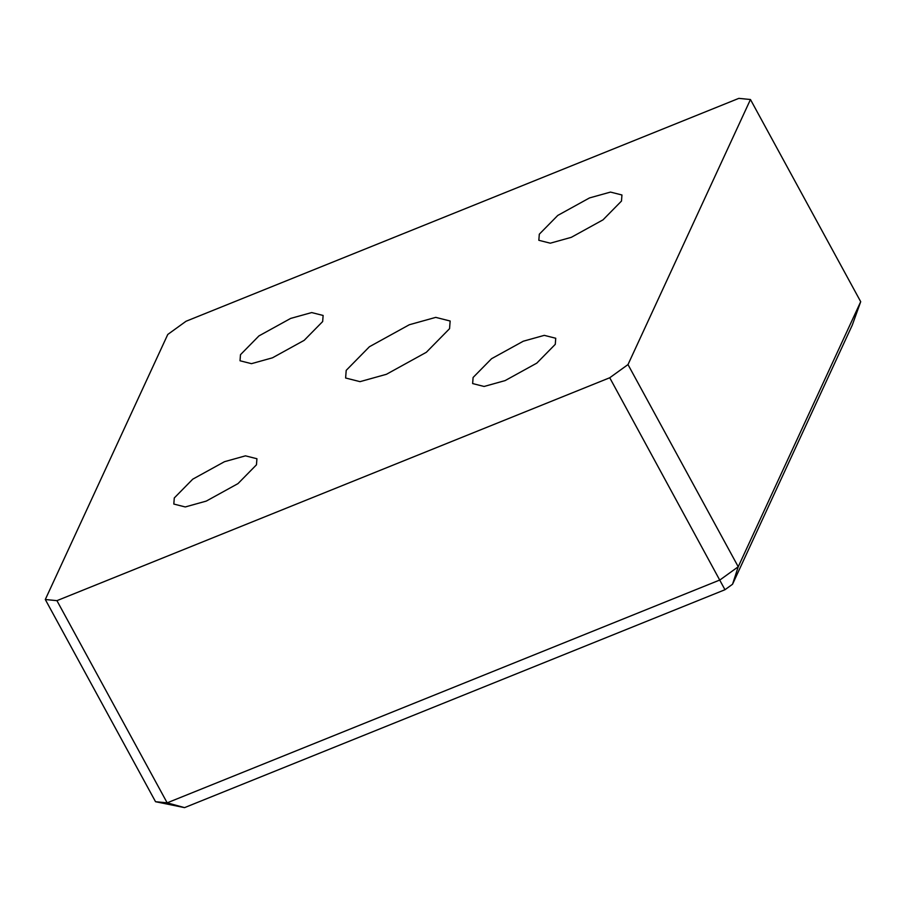 <?xml version="1.0" encoding="UTF-8"?>
<svg xmlns="http://www.w3.org/2000/svg" width="906" height="906" viewBox="0 0 906 906"><rect width="100%" height="100%" fill="white"/><g stroke="black" fill="none" stroke-linecap="round" stroke-linejoin="round"><path stroke-width="1.36" d="M45.3 599.512L167.769 334.461L186.024 321.268L738.832 98.369L750.462 99.513L860.7 301.698L852.263 325.141L732.535 584.257L738.231 566.76L719.976 579.942L167.168 802.841L184.541 807.631L724.97 589.727L609.738 377.757L56.931 600.655L45.3 599.512L155.538 801.708L184.541 807.631M860.7 301.698L738.231 566.76L627.994 364.574L609.738 377.757M56.931 600.655L167.168 802.841L155.538 801.708M724.97 589.727L732.535 584.257M449.557 328.674L426.33 352.298L386.432 374.291L360.022 381.653L345.616 378.006L346.205 370.35L369.433 346.726L409.331 324.733L435.741 317.372L450.146 321.018L449.557 328.674M256.455 464.823L237.984 483.611L206.274 501.097L185.266 506.952L173.816 504.053L174.28 497.96L192.751 479.172L224.473 461.698L245.469 455.843L256.93 458.742L256.455 464.823M621.482 201.064L603.011 219.852L571.29 237.338L550.293 243.193L538.832 240.294L539.308 234.201L557.779 215.424L589.489 197.938L610.497 192.083L621.946 194.983L621.482 201.064M322.661 321.551L304.19 340.339L272.468 357.813L251.472 363.668L240.022 360.769L240.486 354.688L258.957 335.9L290.679 318.414L311.675 312.57L323.125 315.458L322.661 321.551M555.276 344.337L536.805 363.125L505.084 380.611L484.087 386.466L472.638 383.566L473.102 377.474L491.573 358.697L523.294 341.211L544.291 335.356L555.74 338.255L555.276 344.337M627.994 364.574L750.462 99.513"/></g></svg>
